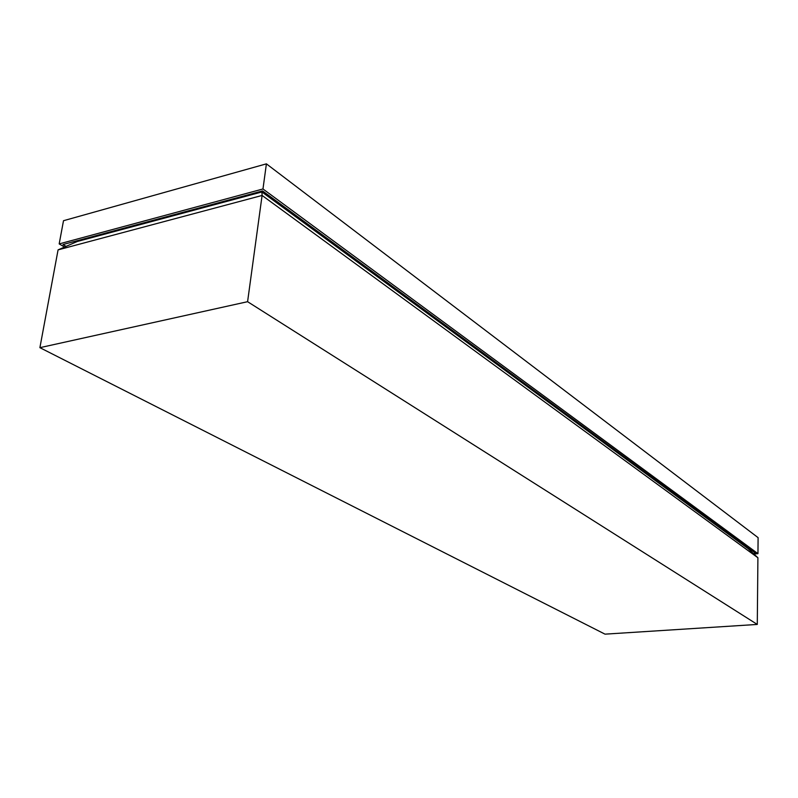 <?xml version="1.0" encoding="UTF-8"?>
<svg xmlns="http://www.w3.org/2000/svg" width="798" height="798" viewBox="0 0 798 798"><rect width="100%" height="100%" fill="white"/><g stroke="black" fill="none" stroke-linecap="round" stroke-linejoin="round"><path stroke-width="1.2" d="M247.589 301.694L39.9 347.669L605.014 634.151L757.282 624.435L247.589 301.694L262.093 195.45L58.074 249.874L77.197 241.525L76.947 240.797M748.414 547.957L748.075 548.605L757.91 557.762L262.093 195.45L261.904 191.959L77.197 241.525M757.282 624.435L757.91 557.762M262.043 191.061L261.904 191.959L748.075 548.605M39.9 347.669L58.074 249.874M64.538 247.051L59.182 243.909L262.971 188.976L757.95 553.652L753.891 554.021M66.084 246.383L62.982 244.547L262.562 190.922L755.746 553.343L753.392 553.553M59.182 243.909L63.501 220.707L266.402 163.849L758.1 537.653L757.95 553.652M262.971 188.976L266.402 163.849"/></g></svg>
